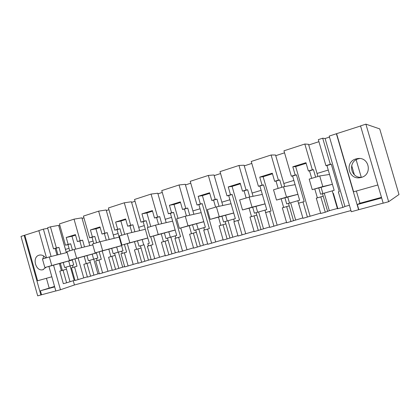 <?xml version="1.0" encoding="UTF-8"?>
<svg xmlns="http://www.w3.org/2000/svg" width="420" height="420" viewBox="0 0 420 420"><rect width="100%" height="100%" fill="white"/><g stroke="black" fill="none" stroke-linecap="round" stroke-linejoin="round"><path stroke-width="0.63" d="M388.647 201.716L399 194.513L379.727 128.903L365.888 124.147L360.533 125.89L383.192 203.18L388.647 201.716L365.888 124.147M53.54 265.178L60.459 289.748L74.44 284.981L73.227 280.681M60.459 289.748L55.834 290.987L48.925 266.443M54.679 286.897L40.415 290.776L41.543 294.777L55.823 290.945M41.543 294.777L37.69 295.853L21 236.423L24.145 235.4L40.887 294.998M381.654 197.935L357.315 204.561L358.811 209.664L383.177 203.128M358.811 209.664L351.293 211.738L329.201 136.085L336.389 133.749L358.612 209.774M350.952 210.572L74.44 284.981M89.791 245.637L81.926 217.833L74.036 219.156L59.456 223.902L65.468 245.196L67.993 244.613L69.746 250.829M83.921 217.817L82.089 218.411M114.209 238.297L106.166 209.963L98.632 211.15L83.438 216.095L89.586 237.825L92.006 237.279L93.802 243.621M108.932 209.716L106.334 210.556M139.645 230.643L131.423 201.768L124.289 202.797L108.433 207.958L114.734 230.144L117.033 229.635L123.044 250.798L121.653 251.197L123.044 250.793L113.18 253.622L111.699 248.409M135.03 201.264L131.596 202.372M166.178 222.642L157.773 193.221L151.069 194.077L134.516 199.469L140.973 222.128L143.141 221.666L149.299 243.275L147.845 243.695L149.299 243.275M162.278 192.434L157.946 193.835M193.872 214.279L185.273 184.296L179.056 184.968L161.753 190.601L168.378 213.759L170.399 213.344L176.715 235.426L175.198 235.856L176.715 235.421L165.963 238.502L164.409 233.058M190.769 183.204L185.456 184.926M222.805 205.511L214.016 174.967L208.331 175.439L190.228 181.33L197.022 205.007L198.886 204.645L205.364 227.215L194.124 230.438L192.528 224.868M220.579 173.549L214.2 175.613M253.055 196.297L244.078 165.212L238.98 165.459L220.022 171.628L227 195.846L228.685 195.547L235.337 218.631L223.571 222.002L221.933 216.3M251.8 163.433L244.267 165.874M284.707 186.575L275.552 155.001L271.11 155.001L251.234 161.469L258.4 186.254L259.891 186.018L266.721 209.643L264.983 210.142L266.721 209.638L254.399 213.171L252.714 207.333M284.55 152.822L275.746 155.678M317.919 176.489L308.543 144.296L304.826 144.023L283.962 150.811L291.333 176.195L292.604 176.033L299.628 200.214L297.801 200.739L299.628 200.209L286.703 203.915L284.97 197.93M318.927 141.687L308.742 144.984M329.49 137.083L325.096 138.511L322.697 138.206L318.323 139.629L325.909 165.632L326.939 165.548L334.163 190.323L322.481 193.667L323.211 196.182L316.286 198.177L320.738 213.481L325.29 212.237L320.822 196.891L316.286 198.177M360.565 126L336.389 133.749M38.866 230.701L24.145 235.4M47.743 228.349L43.391 229.131L38.84 230.612L46.489 257.796M66.344 252.677L58.643 225.383L50.437 226.837L47.581 227.766L53.519 248.845L56.096 248.246L57.939 254.783M59.934 225.587L58.805 225.95M43.391 229.131L51.098 256.499M55.146 248.467L56.994 255.019M59.399 263.571L61.404 270.68M40.415 290.776L54.558 286.451M46.436 278.292L49.145 287.926M24.822 235.274L37.611 280.781L51.833 276.775M357.315 204.561L359.945 203.233L381.486 197.369M356.375 191.021L359.945 203.233M336.63 133.791L353.588 191.803L377.853 184.973M74.036 219.156L80.131 240.713L77.38 241.558L75.411 234.607L66.218 237.478L68.166 244.372L65.468 245.196M80.131 240.713L82.593 240.156L84.514 246.939M86.966 255.612L88.41 260.715L93.634 259.214L92.211 254.179M96.338 252.578L97.876 258.006L93.634 259.214M98.632 211.15L104.874 233.158L102.002 234.035L99.992 226.942L90.41 229.929L92.4 236.969L89.586 237.825M104.874 233.158L107.221 232.633L109.179 239.521M116.692 247.054L118.151 252.189M124.289 202.797L130.683 225.272L127.685 226.186L125.627 218.946L115.626 222.065L117.668 229.247L114.734 230.144M130.683 225.272L132.904 224.794L134.894 231.777M137.487 240.896L139.004 246.225L143.698 244.871L142.207 239.626M151.069 194.077L157.626 217.04L154.497 217.996L152.381 210.599L141.944 213.853L144.034 221.193L140.973 222.128M157.626 217.04L159.71 216.61L161.732 223.681M168.819 231.877L170.352 237.237M179.056 184.968L185.782 208.441L182.511 209.438L180.343 201.873L169.433 205.28L171.575 212.777L168.378 213.759M185.782 208.441L187.709 208.058L189.761 215.208M196.602 223.787L198.172 229.268M208.331 175.439L215.234 199.442L211.806 200.487L209.585 192.754L198.172 196.313L200.372 203.984L197.022 205.007M215.234 199.442L216.988 199.117L219.061 206.32M225.629 215.329L227.246 220.941M238.98 165.459L246.073 190.019L242.482 191.116L240.198 183.204L228.244 186.931L230.507 194.775L227 195.846M246.073 190.019L247.637 189.761L249.722 196.975M256 206.483L257.659 212.231M271.11 155.001L278.397 180.143L274.638 181.293L272.286 173.192L259.754 177.103L262.075 185.131L258.4 186.254M278.397 180.143L279.757 179.954L281.883 187.288M287.794 197.216L289.506 203.107M304.826 144.023L312.322 169.78L308.375 170.987L305.959 162.687L292.803 166.792L295.187 175.014L291.333 176.195M312.322 169.78L313.446 169.664L315.635 177.177M318.801 188.055L320.596 194.208L322.885 193.547L321.127 187.499M322.697 138.206L330.309 164.288L325.909 165.632M330.309 164.288L331.301 164.215L339.297 191.604L338.363 191.898L342.899 207.433L344.941 206.488L325.096 138.511M349.403 205.265L344.941 206.488M355.929 158.928L357.877 158.54C369.332 156.87 372.587 174.683 361.331 177.398L359.977 177.691C348.38 179.876 344.5 161.905 355.929 158.928M46.258 267.173L42.793 269.75C35.527 271.64 31.799 257.014 39.081 255.181L39.596 255.055C41.968 254.725 44.005 255.717 45.712 258.027M74.923 280.166L70.014 281.736L66.486 269.225L59.803 271.147L62.344 270.406L60.343 263.314M59.803 271.147L63.341 283.694L66.612 282.802L63.068 270.223M50.437 226.837L56.39 247.968L53.519 248.845M56.39 247.968L58.958 247.37L60.842 254.058M63.226 262.521L64.638 267.524L70.093 265.96L68.702 261.025M58.852 225.939L65.468 249.401M72.23 259.628L73.726 264.925L70.093 265.96M342.899 207.433L337.459 208.745L332.246 190.874M325.29 212.237L329.338 210.677L337.381 208.483M320.633 213.124L302.978 218.321L297.801 200.739M293.528 220.736L289.212 205.853L282.329 207.842L286.655 222.779L302.794 217.928M286.556 222.427L269.74 227.393L264.983 210.142M261.004 229.614L256.804 215.077L249.968 217.046L254.179 231.635L269.624 226.989M254.079 231.294L238.04 236.04L233.893 221.618L234.355 221.466L233.672 219.109M229.971 238.082L225.881 223.876L219.093 225.829L223.193 240.088L237.93 235.646M223.099 239.757L207.785 244.293L203.742 230.197L204.44 229.976L203.779 227.672M200.324 246.172L196.345 232.276L189.609 234.218L193.599 248.162L207.674 243.905M193.505 247.837L178.873 252.178L174.935 238.392L175.844 238.114L175.198 235.856M171.98 253.906L168.1 240.314L161.416 242.24L165.307 255.88L178.768 251.8M165.218 255.559L151.221 259.723L147.378 246.236L148.475 245.9L147.845 243.695M144.847 261.314L141.062 248.005L134.437 249.916L138.233 263.267L151.116 259.355M138.143 262.957L124.74 266.947L120.992 253.743L122.267 253.355L121.653 251.197M118.855 268.406L115.159 255.376L108.591 257.271L112.298 270.338L124.635 266.584M112.208 270.034L99.361 273.866L95.702 260.935L97.141 260.505L96.537 258.389M93.933 275.21L90.321 262.442L83.811 264.322L87.428 277.127L99.262 273.514M87.344 276.827L75.023 280.507L71.442 267.839L73.028 267.367L72.445 265.293M70.014 281.736L66.612 282.802M66.218 237.478L71.983 236.255L75.621 249.144M75.563 235.142L71.983 236.255M83.811 264.322L86.242 263.603L84.2 256.368M77.38 241.558L79.853 240.991L81.727 247.632M82.593 240.156L79.853 240.991M68.166 244.372L70.681 243.789L67.993 244.613M74.944 258.888L77.017 266.228L74.54 266.957L78.125 279.662M78.13 258.022L83.722 277.814M70.681 243.789L72.439 250.021M86.242 263.603L90.321 262.442L89.728 260.342L88.41 260.715M89.728 260.342L97.876 258.001M88.861 242.34L93.077 241.064M96.448 252.971L69.436 260.395L76.655 258.29L74.172 249.501L66.969 251.659L69.436 260.395M99.167 251.811L101.294 259.324L97.141 260.505M92.4 236.969L94.805 236.423L96.605 242.781M94.805 236.423L92.006 237.279M101.294 259.324L98.926 260.017L102.601 272.984M90.41 229.929L95.923 228.8L99.629 241.878M102.212 250.982L107.94 271.205M100.144 227.483L95.923 228.8M108.591 257.271L110.912 256.589L108.811 249.191M102.002 234.035L104.365 233.504L106.27 240.23M107.221 232.633L104.365 233.504M110.912 256.589L115.159 255.376L114.55 253.228L113.18 253.622M114.55 253.228L123.044 250.793M113.264 234.974L118.136 233.504M121.585 245.653L95.099 252.914L102.643 250.714L100.097 241.736L92.573 243.989L95.099 252.914M124.409 244.424L126.599 252.121L122.267 253.355M117.668 229.247L119.957 228.748L121.8 235.237M119.957 228.748L117.033 229.635M126.599 252.121L124.357 252.782L128.116 266.023M115.626 222.065L120.871 221.03L124.667 234.376M127.297 243.647L133.172 264.311M125.785 219.503L120.871 221.03M134.437 249.916L136.626 249.27L134.479 241.71M127.685 226.186L129.922 225.703L131.859 232.507M132.904 224.794L129.922 225.703M136.626 249.27L141.062 248.005L140.438 245.816L139.004 246.225M140.438 245.816L143.698 244.871M138.695 227.299L144.27 225.614M147.803 238.025L121.921 245.096L129.811 242.802L127.197 233.62L119.333 235.977L121.921 245.096M150.743 236.717L152.996 244.613L148.475 245.9M144.034 221.193L146.191 220.736L148.082 227.362M146.191 220.736L143.141 221.666M152.996 244.613L150.89 245.233L154.744 258.762M141.944 213.853L146.885 212.929L150.775 226.559M153.463 235.988L159.49 257.124M152.544 211.166L146.885 212.929M161.416 242.24L163.469 241.631L161.259 233.903M154.497 217.996L156.597 217.56L158.555 224.427M159.71 216.61L156.597 217.56M163.469 241.631L168.1 240.314L167.459 238.077L165.963 238.502M167.459 238.077L176.715 235.421M165.223 219.287L171.554 217.376M175.182 230.055L149.982 236.922L158.24 234.518L155.558 225.125L147.32 227.593L149.982 236.922M171.575 212.777L173.581 212.373L180.563 236.77L175.844 238.114M173.581 212.373L170.399 213.344M180.563 236.77L178.605 237.347L182.558 251.176M169.433 205.28L174.037 204.472L178.022 218.395M180.768 227.987L186.958 249.622M180.511 202.456L174.037 204.472M189.609 234.218L191.504 233.657L189.236 225.74M182.511 209.438L184.453 209.05L186.433 215.959M187.709 208.058L184.453 209.05M191.504 233.657L196.345 232.276L195.689 229.987L194.124 230.438M195.689 229.987L205.364 227.209M192.911 210.929L200.072 208.772M203.789 221.734L179.366 228.359L188.024 225.839L185.267 216.227L176.636 218.809L179.366 228.359M200.372 203.984L202.214 203.632L209.375 228.569L204.44 229.976M202.214 203.632L198.886 204.645M209.375 228.569L207.585 229.105L211.638 243.238M198.172 196.313L202.409 195.636L215.66 241.789M209.753 193.347L202.409 195.636M219.093 225.829L220.82 225.314L218.489 217.203M211.806 200.487L213.586 200.156L215.591 207.144M216.988 199.117L213.586 200.156M220.82 225.314L225.881 223.876L225.209 221.534L223.571 222.002M225.209 221.534L235.337 218.626M221.849 202.193L229.903 199.763M233.72 213.024L210.178 219.382L219.256 216.736L216.426 206.892L207.37 209.606L210.178 219.382M230.507 194.775L232.171 194.481L239.521 219.991L234.355 221.466M232.171 194.481L228.685 195.547M239.521 219.991L237.909 220.479L242.078 234.938M228.244 186.931L232.071 186.396L245.679 233.588M240.377 183.808L232.071 186.396M249.968 217.046L251.501 216.584L249.102 208.262M242.482 191.116L244.072 190.848L246.136 197.993M247.637 189.761L244.072 190.848M251.501 216.584L256.804 215.077L256.111 212.678L254.399 213.171M256.111 212.678L266.721 209.638M252.121 193.058L261.14 190.334M265.062 203.9L242.513 209.958L252.047 207.181L249.134 197.096L239.626 199.941L242.513 209.958M262.075 185.131L263.54 184.905L271.094 211.008L265.682 212.552M263.54 184.905L259.891 186.018M271.094 211.008L269.687 211.439L273.966 226.238M259.754 177.103L263.13 176.726L277.106 225.01M272.47 173.812L263.13 176.726M282.329 207.842L283.652 207.438L281.174 198.881M274.638 181.293L276.019 181.094L278.14 188.407M279.757 179.954L276.019 181.094M283.652 207.438L289.212 205.853L288.503 203.401L286.703 203.915M288.503 203.401L299.628 200.209M283.815 183.488L293.885 180.448M297.922 194.339L276.491 200.056L286.519 197.138L283.521 186.795L273.52 189.793L276.491 200.056M295.187 175.014L296.431 174.862L304.201 201.59L298.52 203.207L303.014 201.957L307.419 217.114M296.431 174.862L292.604 176.033M292.803 166.792L295.675 166.588L310.039 216.017M303.014 201.957L304.201 201.59M306.143 163.328L295.675 166.588M308.375 170.987L309.524 170.861L311.703 178.353M314.811 189.021L317.378 197.841M313.446 169.664L309.524 170.861M322.481 193.667L320.596 194.208M334.163 190.318L322.885 193.547M317.037 173.46L328.256 170.074M332.409 184.301L312.244 189.641L322.807 186.564L319.715 175.954L309.183 179.109L312.244 189.641M339.297 191.604L338.363 191.898M331.301 164.215L326.939 165.548M337.88 208.803L333.365 193.321M359.688 158.519L358.302 158.834C347.293 161.695 350.747 178.972 361.967 177.188M43.748 263.618L42.871 260.505M42.866 258.877L43.712 256.011M64.638 267.524L65.903 267.162L66.486 269.225L62.344 270.406M58.958 247.37L56.096 248.246M65.903 267.162L73.726 264.92M65.425 249.417L69.038 248.325M72.335 259.99L44.856 267.556L51.77 265.54L49.35 256.935L42.452 259.003L44.856 267.556M77.017 266.228L73.028 267.367M329.338 210.677L324.235 193.158M327.653 211.423L323.211 196.182L320.822 196.891M302.978 218.321L298.594 203.212M295.617 219.891L290.651 202.781M290.992 221.592L286.645 206.614M269.687 211.439L265.472 212.636M263.456 228.674L258.62 211.953M258.31 230.507L254.084 215.875M237.909 220.479L233.893 221.618M232.748 237.059L228.039 220.715M227.136 239.012L223.025 224.71M207.585 229.105L203.742 230.197M203.396 245.075L198.812 229.089M197.369 247.133L193.363 233.153M178.605 237.347L174.935 238.392M175.319 252.746L170.846 237.101M168.913 254.898L165.008 241.216M150.89 245.233L147.378 246.236M148.428 260.09L144.065 244.771M141.682 262.322L137.876 248.939M124.357 252.782L120.992 253.743M122.656 267.125L118.398 252.121M115.605 269.441L111.888 256.331M98.926 260.017L95.702 260.935M97.928 273.882L93.77 259.177M90.605 276.26L86.972 263.419M74.54 266.957L71.442 267.839M74.188 280.366L70.119 265.949M329.532 174.442L319.715 175.954M332.404 184.285L322.807 186.564M295.108 184.658L283.521 186.795M297.911 194.303L286.519 197.138M262.316 194.413L249.134 197.096M265.046 203.852L252.047 207.181M231.042 203.726L216.426 206.892M233.704 212.966L219.256 216.736M201.175 212.625L185.267 216.227M203.774 221.671L188.024 225.839M172.631 221.141L155.558 225.125M175.161 229.992L158.24 234.518M145.315 229.283L127.197 233.62M147.787 237.962L129.811 242.802M119.154 237.09L100.097 241.736M121.564 245.59L102.643 250.714M92.825 244.881L74.172 249.501M96.432 252.903L76.655 258.29M67.195 252.462L49.35 256.935M72.314 259.922L51.77 265.54M351.671 165.585L354.37 174.804M361.258 177.245L356.144 159.778M359.163 158.492L357.877 158.54M361.688 177.287L359.977 177.691M42.793 269.75L43.402 269.582"/></g></svg>
